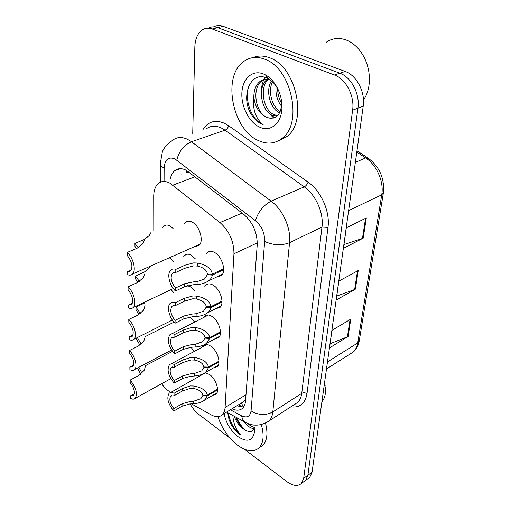 <?xml version="1.0" encoding="UTF-8"?>
<svg xmlns="http://www.w3.org/2000/svg" width="511" height="511" viewBox="0 0 511 511"><rect width="100%" height="100%" fill="white"/><g stroke="black" fill="none" stroke-linecap="round" stroke-linejoin="round"><path stroke-width="0.77" d="M204.822 286.569L205.901 285.138C207.843 283.452 210.315 283.496 213.317 285.279C220.503 289.392 224.719 303.566 219.979 307.45L215.821 308.65M203.57 317.535L204.604 316.105C206.501 314.444 208.954 314.552 211.969 316.43C218.874 320.614 223.032 334.073 218.612 337.758L214.773 338.908M202.388 347.039L203.378 345.608C205.224 343.98 207.658 344.152 210.685 346.119C217.328 350.361 221.423 363.174 217.303 366.662L213.745 367.767M205.128 372.704L209.459 374.442C215.866 378.721 219.896 390.96 216.038 394.268L212.736 395.316M206.157 254.031L207.281 252.594C209.267 250.888 211.752 250.875 214.735 252.549C222.221 256.579 226.488 271.539 221.397 275.646L216.875 276.885M183.628 256.714L184.695 255.34C186.521 253.788 188.815 253.814 191.568 255.411L195.413 258.911M187.409 285.675L190.756 286.978L195.1 291.276M189.932 317.05L194.697 322.083M191.005 347.282L194.244 351.427M184.439 223.735L185.55 222.368C187.409 220.803 189.702 220.771 192.43 222.259C199.858 226.111 204.1 241.562 198.907 245.593L194.372 246.692M169.371 257.755L173.433 261.274M171.051 289.648L173.625 292.509M172.118 320.18L173.721 322.288M162.83 227.421L163.884 226.111C165.596 224.687 167.717 224.693 170.246 226.124L173.095 228.468M191.37 403.824L211.12 414.817C215.834 417.346 219.596 417.295 222.4 414.677C223.978 413.041 224.872 410.646 225.076 407.497L233.961 253.75C233.904 241.313 229.254 230.921 219.998 222.566L169.984 183.2C165.379 180.792 161.476 180.894 158.282 183.506C155.274 186.24 153.754 190.558 153.715 196.46L153.805 231.144M189.102 172.086L186.298 172.571L186.924 170.629M241.448 402.981L243.919 401.461L245.58 398.963M161.597 383.748C164.401 387.606 167.391 390.442 170.565 392.25L170.821 392.391M201.27 375.176L201.602 374.544M182.874 288.108L183.462 287.214M248.18 88.786L248.244 87.368M192.724 133.435L194.844 46.961C195.151 39.149 197.508 33.541 201.922 30.143C204.994 28.028 208.418 27.645 212.206 29.006L334.411 74.97C345.921 78.924 354.794 96.068 352.616 110.165L303.675 478.334L307.884 475.256L305.674 480.321L303.841 481.669L305.674 480.321L307.884 475.256L357.943 108.191L307.884 475.256L312.061 472.202L309.826 477.268L307.992 478.615M334.411 74.97L339.841 73.201C351.338 77.116 360.159 94.158 357.943 108.191C360.159 94.158 351.338 77.116 339.841 73.201L217.686 27.664L339.841 73.201L345.206 71.457C356.691 75.328 365.461 92.267 363.212 106.243L312.061 472.202M208.347 28.207C211.209 26.636 214.326 26.457 217.686 27.664C214.326 26.457 211.209 26.636 208.347 28.207M213.79 26.872C216.658 25.32 219.762 25.141 223.109 26.336L345.206 71.457M363.212 238.132L343.437 248.32L346.305 227.836L366.31 217.935L363.212 238.132L362.465 238.445L365.544 218.312M348.112 336.474L329.518 347.876L331.965 330.362L350.776 319.151L348.112 336.474L347.416 336.819L350.054 319.579M355.375 289.175L336.206 300.034L338.85 281.12L358.243 270.498L355.375 289.175L354.653 289.507L357.502 270.907M336.762 296.086L354.653 289.507M330.093 343.762L347.416 336.819M343.96 244.577L362.465 238.445M232.02 408.774C236.484 410.831 240.068 410.595 242.763 408.072C244.36 406.437 245.286 404.073 245.536 400.988L257.225 244.884C257.359 232.543 252.785 222.285 243.498 214.103L186.33 170.297C181.775 168.01 177.885 168.157 174.66 170.731C172.475 172.603 171.013 175.375 170.284 179.048M174.66 170.731L180.255 168.675M230.295 438.419L198.575 414.178C195.304 411.623 192.506 408.206 190.169 403.926M303.675 478.334L301.484 483.4C297.824 486.638 292.854 485.98 286.562 481.432L244.475 449.258M243.594 407.082L236.849 405.804M151.09 232.262L149.327 235.514L144.025 239.614L134.917 243.408L138.315 247.675M134.917 243.408L134.968 246.411L136.609 248.467M144.696 240.317C144.37 239.87 144 240.438 143.585 242.029L142.697 243.875L137.012 248.301L127.258 252.415C133.371 257.742 136.45 270.721 132.47 274.081L200.018 244.194M127.258 252.415L127.328 255.583C131.953 261.613 133.071 266.761 130.682 271.015L127.693 271.654L127.763 274.733C129.666 275.467 131.231 275.25 132.47 274.081M131.378 270.032L127.693 271.654M223.633 269.687L212.282 275.103C212.059 277.224 210.756 279.185 208.367 280.973C205.198 283.081 201.423 284.269 197.048 284.531L193.094 284.78L184.528 286.709L175.509 290.989C169.46 285.726 166.643 273.621 170.725 270.127C172.06 268.895 173.753 268.639 175.816 269.367L184.982 265.19L193.701 262.884L197.706 263.044C206.629 264.947 211.503 268.645 212.321 274.145L223.639 268.76M212.321 274.145L207.402 274.03C206.885 270.249 203.621 267.598 197.61 266.078L193.618 265.848L184.918 268.249L175.771 272.44L172.488 273.142L174.334 272.299M172.488 273.142C169.997 277.301 171.019 282.251 175.554 288.006L184.592 283.739L193.177 281.906L197.137 281.58L204.483 279.063L207.377 274.726L208.782 274.062M212.282 275.103L207.377 274.726M175.816 269.367L175.771 272.44M175.554 288.006L175.509 290.989M326.305 42.221C332.041 38.312 338.397 37.475 345.379 39.705C349.581 41.161 353.471 43.71 357.048 47.344C362.989 53.591 366.86 61.358 368.661 70.633C370.539 82.258 368.814 92.127 363.487 100.233M258.694 140.685C232.677 130.145 221.691 76.65 243.645 61.518C249.719 57.072 256.65 56.261 264.442 59.084C291.583 67.739 303.266 123.886 281.989 138.417C275.027 143.763 267.259 144.517 258.694 140.685M252.843 57.628C257.966 55.488 263.465 55.501 269.335 57.679C296.469 66.251 308.012 122.148 286.677 136.667L278.361 140.825M268.601 79.211C259.083 87.036 263.254 110.012 273.743 114.541L277.607 115.62M267.56 79.103C257.142 86.231 261.019 110.478 271.903 115.173L276.956 116.24M271.411 80.917C265.196 90.824 270.338 108.626 279.21 112.65L279.581 112.822M264.564 79.32L262.245 80.604C251.501 87.464 255.328 112.286 266.352 117.089L269.118 118.054C276.413 119.057 280.577 114.56 281.612 104.551L281.452 100.431M269.118 118.054L266.103 117.179C259.173 113.48 255.085 106.773 253.826 97.045C253.89 89.783 256.068 84.494 260.355 81.185L262.245 80.604M269.227 79.32C266.001 78.7 263.044 79.32 260.355 81.185M272.459 81.843C267.623 91.756 272.21 106.978 280.175 111.564M277.69 88.678C277.665 94.024 278.98 98.872 281.631 103.222M276.144 86.167C275.333 93.858 277.115 100.514 281.497 106.135M278.125 89.489C275.614 84.711 272.408 81.179 268.511 78.892L266.806 78.036C250.537 70.448 240.713 96.138 250.697 113.487C253.731 118.52 257.391 122.033 261.664 124.013L263.139 124.595L261.9 123.649C255.213 117.415 252.517 108.549 253.826 97.045M263.395 73.935L265.445 74.9C275.078 79.869 282.589 94.937 281.938 107.974C281.606 123.451 270.485 132.419 259.645 127.124C249.202 122.468 241.045 106.633 241.888 92.657C242.572 78.617 252.466 69.502 263.395 73.935M266.365 75.43L266.103 75.762M265.011 77.385C262.558 81.485 261.345 86.461 261.364 92.306M267.081 111.194L273.685 118.041M270.964 114.649L274.592 117.722M249.636 84.264C243.115 98.412 251.616 120.653 263.139 124.595M242.208 427.643L237.845 421.626M261.357 424.635C264.264 435.263 263.523 442.986 259.122 447.821C253.597 452.548 246.308 451.596 237.251 444.979C228.276 437.723 221.838 428.282 217.948 416.676M247.771 423.44L250.269 425.625L254.357 427.49M244.271 421.945L247.611 425.644C249.93 427.643 252.089 428.595 254.082 428.499M235.948 417.193L236.101 417.64C237.775 422.188 240.113 425.81 243.134 428.512L245.248 430.083C250.103 432.817 253.143 431.929 254.369 427.42M245.248 430.083L242.936 428.64C238.963 425.522 236.069 421.396 234.249 416.267M253.916 425.024L254.567 431.405C252.945 441.025 247.375 442.743 237.845 436.566C230.493 430.486 225.913 422.84 224.118 413.629M227.695 412.703L229.011 419.442L230.915 424.104C233.297 428.231 236.139 431.559 239.435 434.088L240.572 434.893L239.621 433.794C235.705 428.85 233.476 423.102 232.939 416.561M265.535 423.229C268.039 433.315 267.17 440.667 262.916 445.279L259.626 447.483M324.542 382.899L325.52 389.516C325.66 394.748 324.459 398.823 321.904 401.748M324.568 382.701L325.143 385.824M252.817 428.442L253.852 429.055M248.716 423.791L251.303 426.308M236.606 417.551C238.937 422.967 241.959 427.234 245.67 430.345M228.411 413.092C229.924 422.118 233.974 429.381 240.572 434.893M150.266 266.205L149.519 267.821L144.351 272.063L135.46 276.023L139.458 281.472M135.46 276.023L135.511 278.885L137.944 282.328M144.658 302.985L135.983 307.085L140.416 313.575M135.983 307.085L136.028 309.807L139.018 314.501M141.247 344.114L137.318 337.592M136.501 337.995L136.526 339.298L139.905 345.123M141.962 373.202L138.877 367.262M137.472 368.003L140.646 374.314M221.998 301.956L210.909 307.577C210.711 309.5 209.536 311.295 207.389 312.949C204.279 315.083 200.504 316.277 196.064 316.533L192.213 316.788L183.851 318.813L175.056 323.252C169.256 318.027 166.458 306.606 170.24 303.317C171.549 302.084 173.255 301.886 175.343 302.704L184.286 298.36L192.788 295.971L196.69 296.099C205.396 297.913 210.149 301.439 210.947 306.67L221.998 301.081M210.947 306.67L206.157 306.549C205.646 302.959 202.458 300.436 196.601 298.986L192.711 298.782L184.222 301.266L175.305 305.623L172.003 306.23L173.612 305.444M172.003 306.23C169.709 310.12 170.738 314.846 175.094 320.416L183.909 315.99L192.289 314.054L196.154 313.728L203.525 311.186L206.131 307.22L207.389 306.581M210.909 307.577L206.131 307.22M175.343 302.704L175.305 305.623M175.094 320.416L175.056 323.252M220.439 332.674L209.612 338.474L206.431 343.398C203.384 345.538 199.616 346.733 195.132 346.995L191.37 347.25L183.213 349.364L174.621 353.931C168.47 346.541 166.861 340.173 169.799 334.846C171.083 333.632 172.782 333.479 174.896 334.386L183.621 329.895L191.919 327.43L195.726 327.538C204.215 329.276 208.858 332.629 209.644 337.605L220.439 331.843M209.644 337.605L204.968 337.496C204.464 334.073 201.36 331.665 195.643 330.285L191.849 330.112L183.564 332.661L174.858 337.158L171.549 337.675L172.961 336.947M171.549 337.675C169.435 341.316 170.476 345.838 174.66 351.229L183.264 346.675L191.446 344.644L195.215 344.318L202.599 341.77L204.943 338.129L206.08 337.522M209.612 338.474L204.943 338.129M174.896 334.386L174.858 337.158M174.66 351.229L174.621 353.931M218.957 361.948L208.373 367.901L205.492 372.43C202.516 374.569 198.76 375.764 194.244 376.013L190.571 376.275L182.599 378.466L174.213 383.148C168.285 375.955 166.675 369.855 169.39 364.841C170.642 363.64 172.341 363.538 174.475 364.535L182.989 359.916L191.095 357.387L194.812 357.476C203.097 359.131 207.632 362.331 208.405 367.077L218.951 361.156M208.405 367.077L203.838 366.968C203.346 363.704 200.312 361.411 194.729 360.089L191.025 359.942L182.932 362.548L174.436 367.173L171.128 367.588L172.36 366.917M171.128 367.588C169.173 371.012 170.214 375.342 174.245 380.58L182.651 375.904L190.641 373.79L194.321 373.464L201.692 370.916L203.812 367.569L204.847 366.994M208.373 367.901L203.812 367.569M174.475 364.535L174.436 367.173M174.245 380.58L174.213 383.148M217.545 389.88L207.191 395.968L204.579 400.132C201.673 402.266 197.942 403.454 193.394 403.703L189.805 403.965L182.012 406.226L173.817 411.01C168.106 404.003 166.503 398.139 169.007 393.419C170.233 392.237 171.92 392.18 174.066 393.253L182.389 388.532L190.303 385.939L193.937 386.009C202.03 387.594 206.457 390.653 207.223 395.182L217.533 389.127M207.223 395.182L202.758 395.073C202.273 391.956 199.309 389.772 193.861 388.507L190.239 388.379L182.331 391.043L174.034 395.77L170.731 396.089L171.817 395.469M170.731 396.089C168.924 399.308 169.965 403.466 173.855 408.551L182.063 403.779L189.868 401.595L193.465 401.269L200.81 398.727L202.739 395.648L203.685 395.092M207.191 395.968L202.739 395.648M174.066 393.253L174.034 395.77M173.855 408.551L173.817 411.01M145.054 273.966C144.728 273.564 144.358 274.241 143.936 276.01L143.074 277.939L137.536 282.526L128.037 286.812C133.901 292.107 136.942 304.326 133.25 307.494L173.331 288.574M128.037 286.812L128.108 289.826C132.547 295.652 133.665 300.557 131.474 304.537L128.453 305.073L128.517 307.999C130.452 308.829 132.03 308.663 133.25 307.494M132.247 303.298L128.453 305.073M145.386 305.948C145.067 305.584 144.696 306.37 144.268 308.299L143.425 310.311L138.027 315.031L128.778 319.477C134.412 324.728 137.408 336.27 133.978 339.259L172.36 320.052M128.778 319.477L128.842 322.339C133.109 327.979 134.233 332.661 132.208 336.385L129.168 336.832L129.232 339.617C131.199 340.53 132.777 340.415 133.978 339.259M133.026 334.922L129.168 336.832M173.989 322.147L145.699 336.379C145.386 336.059 145.015 336.941 144.581 339.036L143.763 341.105L138.5 345.947L129.481 350.533C134.898 355.733 137.855 366.662 134.655 369.485L171.53 350.048M129.481 350.533L129.545 353.248C133.652 358.722 134.77 363.2 132.905 366.694L129.858 367.045L129.915 369.696C131.902 370.692 133.48 370.628 134.655 369.485M133.729 365.02L129.858 367.045M172.437 351.396L145.999 365.378C145.692 365.09 145.322 366.074 144.881 368.316L144.089 370.443L138.954 375.387L130.152 380.088C135.964 387.395 137.683 393.457 135.294 398.286L170.808 378.657M130.152 380.088L130.209 382.682C134.169 387.99 135.281 392.282 133.556 395.571L130.509 395.827L130.567 398.35C132.566 399.43 134.144 399.41 135.294 398.286M134.367 393.713L130.509 395.827M195.119 176.736L172.871 185.142M181.897 174.73L181.341 174.941M243.523 407.088L241.358 403.038M242.125 213.042L219.998 222.566M257.301 242.872L233.961 253.75M246.002 394.754L225.076 407.497M383.333 193.164L359.259 340.805L357.719 342.964L381.736 194.812L383.365 192.986C384.7 178.665 379.75 167.135 368.514 158.397L365.665 157.944L356.806 152.067M349.39 354.455L353.299 351.983C355.605 349.773 357.074 346.771 357.719 342.964L327.474 361.922M348.623 210.621L381.736 194.812C384.08 181.801 376.799 165.04 365.665 157.944L355.369 162.351M223.109 26.336L212.206 29.006M363.212 106.243L352.616 110.165M230.359 409.79L241.339 415.711C246.89 418.26 250.135 416.663 251.067 410.914L264.666 241.428C264.8 233.112 261.721 226.194 255.423 220.675L174.928 158.902C168.381 156.436 164.785 159.509 164.14 168.119L164.076 181.354M160.345 163.258L162.262 152.444C163.284 148.458 166.803 144.358 172.827 140.142C176.978 136.935 181.922 136.686 187.646 139.382L191.459 141.745L225.057 130.177L221.25 127.929C215.508 125.374 210.5 125.7 206.22 128.893M160.301 182.21L160.345 163.737C160.505 165.353 161.77 166.816 164.14 168.119M202.663 130.088C207.658 121.682 214.875 119.389 224.316 123.202L228.615 125.719L308.063 182.133C321.183 191.108 330.253 211.778 327.998 227.389L307.015 393.63C305.239 403.588 299.836 407.989 290.797 406.845M295.716 404.06L295.205 403.984M176.812 160.115C178.869 151.358 183.756 145.233 191.459 141.745L271.124 201.142L304.256 186.866L225.057 130.177C226.852 129.366 228.04 127.878 228.615 125.719M255.423 220.675C258.196 211.771 263.433 205.262 271.124 201.142C282.832 209.574 291.206 228.506 289.558 242.693L321.987 227.082C323.923 213.202 315.875 194.889 304.256 186.866C306.044 185.908 307.315 184.33 308.063 182.133M264.666 241.428C273.136 245.35 281.433 245.772 289.558 242.693L272.81 411.962L301.739 393.374L321.987 227.082L327.998 227.389M251.067 410.914C258.381 415.29 265.631 415.641 272.81 411.962C272.408 415.807 271.181 418.79 269.137 420.898L265.024 423.395M294.195 404.642L297.843 402.272C299.951 400.139 301.254 397.175 301.739 393.374C303.425 392.512 305.182 392.595 307.015 393.63M246.672 422.974L243.587 421.345L241.339 415.711M184.592 283.739L184.528 286.709M197.137 281.58L197.048 284.531M197.706 263.044L197.61 266.078M184.982 265.19L184.918 268.249M183.909 315.99L183.851 318.813M196.154 313.728L196.064 316.533M196.69 296.099L196.601 298.986M184.286 298.36L184.222 301.266M183.264 346.675L183.213 349.364M195.215 344.318L195.132 346.995M195.726 327.538L195.643 330.285M183.621 329.895L183.564 332.661M182.651 375.904L182.599 378.466M194.321 373.464L194.244 376.013M194.812 357.476L194.729 360.089M182.989 359.916L182.932 362.548M182.063 403.779L182.012 406.226M193.465 401.269L193.394 403.703M193.937 386.009L193.861 388.507M182.389 388.532L182.331 391.043M238.541 404.763L243.044 407.146M243.919 401.461L222.4 414.677M163.884 226.111L166.471 225.051M185.55 222.368L188.418 221.167M184.695 255.34L187.224 254.216M207.281 252.594L210.078 251.329M203.378 345.608L205.262 344.599M204.604 316.105L206.751 315.006M205.901 285.138L208.347 283.956M359.227 341.003L358.601 343.711C357.54 347.097 355.777 349.85 353.299 351.983L326.491 368.968M356.985 150.771L367.364 157.637M309.826 477.268L301.484 483.4M226.597 412.102L243.587 421.345C252.095 426.551 260.616 426.404 269.137 420.898L293.966 404.789M208.367 280.973L222.521 274.171M268.511 78.892L265.445 74.9M281.612 104.551L281.938 107.974M281.989 138.417L286.677 136.667M254.555 429.253L254.567 431.405M259.122 447.821L262.916 445.279M207.389 312.949L221.059 305.98M171.734 333.849L208.52 315M206.431 343.398L219.653 336.283M171.083 363.928L207 344.548M205.492 372.43L218.299 365.199M170.495 392.576L205.582 372.743M204.579 400.132L216.99 392.806"/></g></svg>
